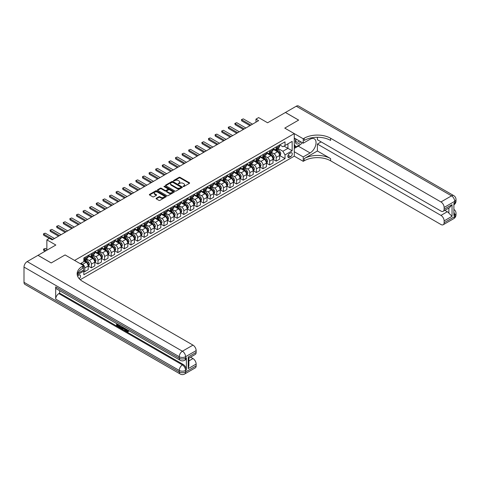 <?xml version="1.0" encoding="UTF-8"?>
<svg xmlns="http://www.w3.org/2000/svg" width="480" height="480" viewBox="0 0 480 480"><rect width="100%" height="100%" fill="white"/><g stroke="black" fill="none" stroke-linecap="round" stroke-linejoin="round"><path stroke-width="0.72" d="M183.174 186.534L183.9 186.534L189.408 183.354A0.732 0.426 0 0 0 189.618 183.054A0.732 0.426 0 0 0 189.408 182.754L180.078 177.372A0.732 0.426 0 0 0 179.04 177.372L173.532 180.546L173.532 180.966L174.972 180.558A2.346 1.356 0 0 1 178.29 180.558L179.064 181.008A2.346 1.356 0 0 1 179.754 181.962A2.346 1.356 0 0 1 179.064 182.922L178.35 183.75L179.79 183.342A2.346 1.356 0 0 1 183.108 183.342L183.888 183.786A2.346 1.356 0 0 1 184.572 184.746A2.346 1.356 0 0 1 183.888 185.706L183.174 186.534L183.174 186.114M79.23 278.724A2.388 1.38 120 0 0 80.442 276.648A2.388 1.38 120 0 0 80.01 275.004A2.388 1.38 120 0 0 78.81 275.124A2.388 1.38 120 0 0 77.664 276.3M156.282 198.258A0.732 0.426 0 0 0 156.072 198.558A0.732 0.426 0 0 0 156.282 198.858L158.904 200.364A0.732 0.426 0 0 0 159.936 200.364L166.056 196.836A0.732 0.426 0 0 0 166.272 196.536A0.732 0.426 0 0 0 166.056 196.236L156.726 190.848A0.732 0.426 0 0 0 155.688 190.848L149.574 194.382A0.732 0.426 0 0 0 149.358 194.682A0.732 0.426 0 0 0 149.574 194.982L152.736 196.806A0.732 0.426 0 0 0 153.768 196.806L156.39 195.294A0.732 0.426 0 0 0 156.6 194.994A0.732 0.426 0 0 0 156.39 194.694L154.818 193.788A1.962 1.134 0 0 1 154.248 192.99A1.962 1.134 0 0 1 155.454 191.946A1.962 1.134 0 0 1 157.596 192.192L163.734 195.738A1.962 1.134 0 0 1 164.31 196.536A1.962 1.134 0 0 1 163.098 197.58A1.962 1.134 0 0 1 160.962 197.334L159.936 196.746A0.732 0.426 0 0 0 158.904 196.746L156.282 198.258L156.282 198.858M317.394 137.268L317.394 139.728L440.958 211.068A4.482 2.586 -120 0 0 443.196 211.29L449.676 207.546L452.046 204.666L452.046 216.312L444.126 220.884L444.126 222.684L454.686 216.588L454.686 215.064L453.894 215.52L453.894 203.322L454.686 202.866L454.686 201.342L444.126 207.438A4.482 2.586 -120 0 0 440.958 201.954L451.518 195.852L296.268 106.224L285.444 112.47L298.644 120.09L284.76 128.112L298.62 120.108L285.42 112.488L267.594 122.778L258.618 117.594L255.978 119.118L258.618 120.642L52.146 239.85L49.506 238.326L46.866 239.85L46.866 250.212M24 282.318L179.25 371.952A4.482 2.586 120 0 0 180.18 373.998L24.93 284.37A4.482 2.586 -60 0 1 24 282.318L24 267.072A4.482 2.586 -60 0 1 27.168 261.582L37.992 255.336L51.198 262.956L65.082 254.94L51.222 262.944L38.022 255.318L55.842 245.028L46.866 239.85M77.676 273.432L83.568 270.03L83.568 265.608L65.082 254.94L74.586 260.424L294.264 133.596L294.264 156.162L303.24 161.34L304.188 160.794A18.672 10.776 180 0 1 330.594 160.794L440.958 224.514A4.482 2.586 -120 0 0 443.196 224.736A4.482 2.586 -120 0 0 444.126 222.684M304.188 138.234A18.672 10.776 180 0 1 330.594 138.234L330.594 140.43A18.672 10.776 180 0 0 304.188 140.43L304.188 138.234L303.24 138.78L284.76 128.112L294.264 133.596M175.02 191.058A0.732 0.426 0 0 0 176.058 191.058L182.178 187.53A0.732 0.426 0 0 0 182.388 187.23A0.732 0.426 0 0 0 182.178 186.93L172.848 181.542A0.732 0.426 0 0 0 171.81 181.542L165.69 185.076A0.732 0.426 0 0 0 165.48 185.376A0.732 0.426 0 0 0 165.69 185.676L175.02 191.058M164.112 186.642L174.108 192.186L168 195.714A0.732 0.426 0 0 1 166.962 195.714L157.632 190.326L157.632 189.726A0.732 0.426 0 0 0 157.416 190.026A0.732 0.426 0 0 0 157.632 190.326M157.632 189.726L160.248 188.22A0.732 0.426 0 0 1 161.286 188.22L165.072 190.404A0.732 0.426 0 0 0 166.104 190.404L167.844 189.402A0.732 0.426 0 0 0 168.06 189.102A0.732 0.426 0 0 0 167.844 188.802L163.902 186.528L164.628 186.108L174.114 191.586A0.732 0.426 0 0 1 174.33 191.88A0.732 0.426 0 0 1 174.114 192.18L174.114 191.586M290.616 152.898L289.458 153.57A2.316 1.338 120 0 0 287.946 155.61A2.316 1.338 120 0 0 288.3 157.464A2.316 1.338 120 0 0 289.458 157.35L290.616 156.678A2.316 1.338 120 0 0 292.134 154.638A2.316 1.338 120 0 0 291.774 152.784A2.316 1.338 120 0 0 290.616 152.898M80.244 279.726L294.264 156.162M279.714 144.894L282.906 146.742L285.024 145.518L285.024 141.828L83.832 257.988L83.832 261.678L80.292 263.718M285.024 145.518L292.152 141.402L292.152 150.792L285.024 154.908L282.906 151.254L277.656 148.218M279.714 155.532L285.024 158.598L285.024 154.908M285.024 158.598L83.832 274.758L83.832 271.068L77.244 274.866M255.978 119.118L255.978 122.166M284.016 146.1L287.928 148.356L287.928 143.844L292.152 141.402M282.906 151.254L287.928 148.356L292.152 150.792M83.832 271.098L84.78 271.644L84.78 267.96A2.988 1.722 -120 0 0 82.668 264.3L80.976 263.322M84.78 271.644L88.212 269.664L88.212 265.974A2.988 1.722 -120 0 0 86.1 262.314L83.832 261.006M88.29 266.052L91.38 267.834L91.38 264.144A2.988 1.722 -120 0 0 89.268 260.49L86.238 258.738M91.38 267.834L94.812 265.854L94.812 262.164A2.988 1.722 -120 0 0 92.7 258.504L88.212 255.912M94.89 262.242L97.98 264.024L97.98 260.334A2.988 1.722 -120 0 0 95.868 256.674L92.838 254.928M97.98 264.024L101.412 262.044L101.412 258.354A2.988 1.722 -120 0 0 99.3 254.694L94.812 252.102M101.496 258.432L104.58 260.214L104.58 256.524A2.988 1.722 -120 0 0 102.468 252.864L99.438 251.112M104.58 260.214L108.012 258.234L108.012 254.544A2.988 1.722 -120 0 0 105.9 250.884L101.412 248.292M108.096 254.616L111.186 256.404L111.186 252.714A2.988 1.722 -120 0 0 109.068 249.054L106.038 247.302M111.186 256.404L114.618 254.418L114.618 250.734A2.988 1.722 -120 0 0 112.506 247.074L108.012 244.482M114.696 250.806L117.786 252.594L117.786 248.904A2.988 1.722 -120 0 0 115.674 245.244L112.638 243.492M117.786 252.594L121.218 250.608L121.218 246.918A2.988 1.722 -120 0 0 119.106 243.264L114.618 240.672M121.296 246.996L124.386 248.778L124.386 245.094A2.988 1.722 -120 0 0 122.274 241.434L119.238 239.682M124.386 248.778L127.818 246.798L127.818 243.108A2.988 1.722 -120 0 0 125.706 239.454L121.218 236.862M127.896 243.186L130.986 244.968L130.986 241.278A2.988 1.722 -120 0 0 128.874 237.624L125.838 235.872M130.986 244.968L134.418 242.988L134.418 239.298A2.988 1.722 -120 0 0 132.306 235.638L127.818 233.046M134.496 239.376L137.586 241.158L137.586 237.468A2.988 1.722 -120 0 0 135.474 233.814L132.444 232.062M137.586 241.158L141.018 239.178L141.018 235.488A2.988 1.722 -120 0 0 138.906 231.828L134.418 229.236M141.096 235.566L144.186 237.348L144.186 233.658A2.988 1.722 -120 0 0 142.074 229.998L139.044 228.252M144.186 237.348L147.618 235.368L147.618 231.678A2.988 1.722 -120 0 0 145.506 228.018L141.018 225.426M147.696 231.756L150.786 233.538L150.786 229.848A2.988 1.722 -120 0 0 148.674 226.188L145.644 224.436M150.786 233.538L154.218 231.558L154.218 227.868A2.988 1.722 -120 0 0 152.106 224.208L147.618 221.616M154.302 227.94L157.386 229.728L157.386 226.038A2.988 1.722 -120 0 0 155.274 222.378L152.244 220.626M157.386 229.728L160.818 227.742L160.818 224.058A2.988 1.722 -120 0 0 158.706 220.398L154.218 217.806M160.902 224.13L163.992 225.912L163.992 222.228A2.988 1.722 -120 0 0 161.88 218.568L158.844 216.816M163.992 225.912L167.424 223.932L167.424 220.242A2.988 1.722 -120 0 0 165.312 216.588L160.818 213.996M167.502 220.32L170.592 222.102L170.592 218.412A2.988 1.722 -120 0 0 168.48 214.758L165.444 213.006M170.592 222.102L174.024 220.122L174.024 216.432A2.988 1.722 -120 0 0 171.912 212.772L167.424 210.186M174.102 216.51L177.192 218.292L177.192 214.602A2.988 1.722 -120 0 0 175.08 210.948L172.044 209.196M177.192 218.292L180.624 216.312L180.624 212.622A2.988 1.722 -120 0 0 178.512 208.962L174.024 206.37M180.702 212.7L183.792 214.482L183.792 210.792A2.988 1.722 -120 0 0 181.68 207.132L178.644 205.386M183.792 214.482L187.224 212.502L187.224 208.812A2.988 1.722 -120 0 0 185.112 205.152L180.624 202.56M187.302 208.89L190.392 210.672L190.392 206.982A2.988 1.722 -120 0 0 188.28 203.322L185.25 201.57M190.392 210.672L193.824 208.692L193.824 205.002A2.988 1.722 -120 0 0 191.712 201.342L187.224 198.75M193.902 205.074L196.992 206.862L196.992 203.172A2.988 1.722 -120 0 0 194.88 199.512L191.85 197.76M196.992 206.862L200.424 204.876L200.424 201.192A2.988 1.722 -120 0 0 198.312 197.532L193.824 194.94M200.502 201.264L203.592 203.052L203.592 199.362A2.988 1.722 -120 0 0 201.48 195.702L198.45 193.95M203.592 203.052L207.024 201.066L207.024 197.376A2.988 1.722 -120 0 0 204.912 193.722L200.424 191.13M207.108 197.454L210.192 199.236L210.192 195.552A2.988 1.722 -120 0 0 208.08 191.892L205.05 190.14M210.192 199.236L213.63 197.256L213.63 193.566A2.988 1.722 -120 0 0 211.512 189.912L207.024 187.32M213.708 193.644L216.798 195.426L216.798 191.736A2.988 1.722 -120 0 0 214.686 188.082L211.65 186.33M216.798 195.426L220.23 193.446L220.23 189.756A2.988 1.722 -120 0 0 218.118 186.096L213.63 183.504M220.308 189.834L223.398 191.616L223.398 187.926A2.988 1.722 -120 0 0 221.286 184.272L218.25 182.52M223.398 191.616L226.83 189.636L226.83 185.946A2.988 1.722 -120 0 0 224.718 182.286L220.23 179.694M226.908 186.024L229.998 187.806L229.998 184.116A2.988 1.722 -120 0 0 227.886 180.456L224.85 178.71M229.998 187.806L233.43 185.826L233.43 182.136A2.988 1.722 -120 0 0 231.318 178.476L226.83 175.884M233.508 182.214L236.598 183.996L236.598 180.306A2.988 1.722 -120 0 0 234.486 176.646L231.45 174.894M236.598 183.996L240.03 182.016L240.03 178.326A2.988 1.722 -120 0 0 237.918 174.666L233.43 172.074M240.108 178.398L243.198 180.186L243.198 176.496A2.988 1.722 -120 0 0 241.086 172.836L238.056 171.084M243.198 180.186L246.63 178.2L246.63 174.516A2.988 1.722 -120 0 0 244.518 170.856L240.03 168.264M246.708 174.588L249.798 176.37L249.798 172.686A2.988 1.722 -120 0 0 247.686 169.026L244.656 167.274M249.798 176.37L253.23 174.39L253.23 170.7A2.988 1.722 -120 0 0 251.118 167.046L246.63 164.454M253.314 170.778L256.398 172.56L256.398 168.87A2.988 1.722 -120 0 0 254.286 165.216L251.256 163.464M256.398 172.56L259.83 170.58L259.83 166.89A2.988 1.722 -120 0 0 257.718 163.23L253.23 160.644M259.914 166.968L262.998 168.75L262.998 165.06A2.988 1.722 -120 0 0 260.886 161.406L257.856 159.654M262.998 168.75L266.436 166.77L266.436 163.08A2.988 1.722 -120 0 0 264.324 159.42L259.83 156.828M266.514 163.158L269.604 164.94L269.604 161.25A2.988 1.722 -120 0 0 267.492 157.59L264.456 155.844M269.604 164.94L273.036 162.96L273.036 159.27A2.988 1.722 -120 0 0 270.924 155.61L266.436 153.018M273.114 159.348L276.204 161.13L276.204 157.44A2.988 1.722 -120 0 0 274.092 153.78L271.056 152.028M276.204 161.13L279.636 159.15L279.636 155.46A2.988 1.722 -120 0 0 277.524 151.8L273.036 149.208M273.114 148.704L274.092 149.268A2.988 1.722 -120 0 0 275.586 149.418A2.988 1.722 -120 0 0 276.204 148.05L276.204 146.922M266.514 152.514L267.492 153.078A2.988 1.722 -120 0 0 268.986 153.228A2.988 1.722 -120 0 0 269.604 151.86L269.604 150.732M259.914 156.33L260.886 156.894A2.988 1.722 -120 0 0 262.38 157.038A2.988 1.722 -120 0 0 262.998 155.67L262.998 154.542M253.308 160.14L254.286 160.704A2.988 1.722 -120 0 0 255.78 160.848A2.988 1.722 -120 0 0 256.398 159.48L256.398 158.352M246.708 163.95L247.686 164.514A2.988 1.722 -120 0 0 249.18 164.664A2.988 1.722 -120 0 0 249.798 163.296L249.798 162.168M240.108 167.76L241.086 168.324A2.988 1.722 -120 0 0 242.58 168.474A2.988 1.722 -120 0 0 243.198 167.106L243.198 165.978M233.508 171.57L234.486 172.134A2.988 1.722 -120 0 0 235.98 172.284A2.988 1.722 -120 0 0 236.598 170.916L236.598 169.788M226.908 175.38L227.886 175.944A2.988 1.722 -120 0 0 229.38 176.094A2.988 1.722 -120 0 0 229.998 174.726L229.998 173.598M220.308 179.19L221.286 179.754A2.988 1.722 -120 0 0 222.78 179.904A2.988 1.722 -120 0 0 223.398 178.536L223.398 177.408M213.708 183.006L214.686 183.57A2.988 1.722 -120 0 0 216.174 183.714A2.988 1.722 -120 0 0 216.798 182.346L216.798 181.218M207.108 186.816L208.08 187.38A2.988 1.722 -120 0 0 209.574 187.524A2.988 1.722 -120 0 0 210.192 186.162L210.192 185.034M200.502 190.626L201.48 191.19A2.988 1.722 -120 0 0 202.974 191.34A2.988 1.722 -120 0 0 203.592 189.972L203.592 188.844M193.902 194.436L194.88 195A2.988 1.722 -120 0 0 196.374 195.15A2.988 1.722 -120 0 0 196.992 193.782L196.992 192.654M187.302 198.246L188.28 198.81A2.988 1.722 -120 0 0 189.774 198.96A2.988 1.722 -120 0 0 190.392 197.592L190.392 196.464M180.702 202.056L181.68 202.62A2.988 1.722 -120 0 0 183.174 202.77A2.988 1.722 -120 0 0 183.792 201.402L183.792 200.274M174.102 205.872L175.08 206.436A2.988 1.722 -120 0 0 176.574 206.58A2.988 1.722 -120 0 0 177.192 205.212L177.192 204.084M167.502 209.682L168.48 210.246A2.988 1.722 -120 0 0 169.974 210.39A2.988 1.722 -120 0 0 170.592 209.022L170.592 207.894M160.902 213.492L161.88 214.056A2.988 1.722 -120 0 0 163.368 214.206A2.988 1.722 -120 0 0 163.992 212.838L163.992 211.71M154.302 217.302L155.274 217.866A2.988 1.722 -120 0 0 156.768 218.016A2.988 1.722 -120 0 0 157.386 216.648L157.386 215.52M147.696 221.112L148.674 221.676A2.988 1.722 -120 0 0 150.168 221.826A2.988 1.722 -120 0 0 150.786 220.458L150.786 219.33M141.096 224.922L142.074 225.486A2.988 1.722 -120 0 0 143.568 225.636A2.988 1.722 -120 0 0 144.186 224.268L144.186 223.14M134.496 228.732L135.474 229.296A2.988 1.722 -120 0 0 136.968 229.446A2.988 1.722 -120 0 0 137.586 228.078L137.586 226.95M127.896 232.548L128.874 233.112A2.988 1.722 -120 0 0 130.368 233.256A2.988 1.722 -120 0 0 130.986 231.888L130.986 230.76M121.296 236.358L122.274 236.922A2.988 1.722 -120 0 0 123.768 237.066A2.988 1.722 -120 0 0 124.386 235.704L124.386 234.576M114.696 240.168L115.674 240.732A2.988 1.722 -120 0 0 117.168 240.882A2.988 1.722 -120 0 0 117.786 239.514L117.786 238.386M108.096 243.978L109.068 244.542A2.988 1.722 -120 0 0 110.562 244.692A2.988 1.722 -120 0 0 111.186 243.324L111.186 242.196M101.496 247.788L102.468 248.352A2.988 1.722 -120 0 0 103.962 248.502A2.988 1.722 -120 0 0 104.58 247.134L104.58 246.006M94.89 251.598L95.868 252.162A2.988 1.722 -120 0 0 97.362 252.312A2.988 1.722 -120 0 0 97.98 250.944L97.98 249.816M88.29 255.414L89.268 255.978A2.988 1.722 -120 0 0 90.762 256.122A2.988 1.722 -120 0 0 91.38 254.754L91.38 253.626M275.586 149.418L279.018 147.438A2.988 1.722 -120 0 0 279.636 146.07L279.636 144.942M268.986 153.228L272.418 151.248A2.988 1.722 -120 0 0 273.036 149.88L273.036 148.752M262.38 157.038L265.812 155.058A2.988 1.722 -120 0 0 266.436 153.69L266.436 152.562M255.78 160.848L259.212 158.868A2.988 1.722 -120 0 0 259.83 157.5L259.83 156.372M249.18 164.664L252.612 162.678A2.988 1.722 -120 0 0 253.23 161.31L253.23 160.182M242.58 168.474L246.012 166.488A2.988 1.722 -120 0 0 246.63 165.12L246.63 163.992M235.98 172.284L239.412 170.304A2.988 1.722 -120 0 0 240.03 168.936L240.03 167.808M229.38 176.094L232.812 174.114A2.988 1.722 -120 0 0 233.43 172.746L233.43 171.618M222.78 179.904L226.212 177.924A2.988 1.722 -120 0 0 226.83 176.556L226.83 175.428M216.174 183.714L219.612 181.734A2.988 1.722 -120 0 0 220.23 180.366L220.23 179.238M209.574 187.524L213.006 185.544A2.988 1.722 -120 0 0 213.63 184.176L213.63 183.048M202.974 191.34L206.406 189.354A2.988 1.722 -120 0 0 207.024 187.986L207.024 186.858M196.374 195.15L199.806 193.164A2.988 1.722 -120 0 0 200.424 191.802L200.424 190.674M189.774 198.96L193.206 196.98A2.988 1.722 -120 0 0 193.824 195.612L193.824 194.484M183.174 202.77L186.606 200.79A2.988 1.722 -120 0 0 187.224 199.422L187.224 198.294M176.574 206.58L180.006 204.6A2.988 1.722 -120 0 0 180.624 203.232L180.624 202.104M169.974 210.39L173.406 208.41A2.988 1.722 -120 0 0 174.024 207.042L174.024 205.914M163.368 214.206L166.806 212.22A2.988 1.722 -120 0 0 167.424 210.852L167.424 209.724M156.768 218.016L160.2 216.03A2.988 1.722 -120 0 0 160.818 214.662L160.818 213.534M150.168 221.826L153.6 219.846A2.988 1.722 -120 0 0 154.218 218.478L154.218 217.35M143.568 225.636L147 223.656A2.988 1.722 -120 0 0 147.618 222.288L147.618 221.16M136.968 229.446L140.4 227.466A2.988 1.722 -120 0 0 141.018 226.098L141.018 224.97M130.368 233.256L133.8 231.276A2.988 1.722 -120 0 0 134.418 229.908L134.418 228.78M123.768 237.066L127.2 235.086A2.988 1.722 -120 0 0 127.818 233.718L127.818 232.59M117.168 240.882L120.6 238.896A2.988 1.722 -120 0 0 121.218 237.528L121.218 236.4M110.562 244.692L113.994 242.706A2.988 1.722 -120 0 0 114.618 241.344L114.618 240.216M103.962 248.502L107.394 246.522A2.988 1.722 -120 0 0 108.012 245.154L108.012 244.026M97.362 252.312L100.794 250.332A2.988 1.722 -120 0 0 101.412 248.964L101.412 247.836M90.762 256.122L94.194 254.142A2.988 1.722 -120 0 0 94.812 252.774L94.812 251.646M83.832 260.052A2.988 1.722 -120 0 0 84.162 259.932L87.594 257.952A2.988 1.722 -120 0 0 88.212 256.584L88.212 255.456M84.162 259.932A2.988 1.722 -120 0 0 84.78 258.564L84.78 257.436M83.316 270.174L83.832 271.068M183.378 186.606L183.888 186.312A2.346 1.356 0 0 0 184.572 185.358L184.572 184.746M179.754 181.962L179.754 182.574A2.346 1.356 0 0 1 179.064 183.528L178.56 183.822M189.396 183.36L180.078 177.978A0.732 0.426 0 0 0 179.04 177.978L173.736 181.038M182.166 187.536L172.848 182.154A0.732 0.426 0 0 0 171.81 182.154L165.702 185.682L165.69 185.076M180.882 187.44L180.882 187.02L172.692 182.292L171.21 182.724A2.346 1.356 0 0 0 170.526 183.684A2.346 1.356 0 0 0 171.21 184.644L176.808 187.872A2.346 1.356 0 0 0 180.126 187.872L180.882 187.44L180.882 188.046L181.032 187.23M170.526 183.684L170.526 184.296A2.346 1.356 0 0 0 171.21 185.25L171.21 184.644M180.882 188.046L180.126 188.484A2.346 1.356 0 0 1 176.808 188.484L171.21 185.25M157.644 190.332L160.248 188.826L160.248 188.22M168.06 189.102L168.06 189.708A0.732 0.426 0 0 1 167.844 190.008L166.104 191.01A0.732 0.426 0 0 1 165.072 191.01L161.286 188.826A0.732 0.426 0 0 0 160.248 188.826M168.996 192.666A1.962 1.134 0 0 0 171.132 192.912A1.962 1.134 0 0 0 172.344 191.868A1.962 1.134 0 0 0 171.768 191.07L169.608 189.816A0.732 0.426 0 0 0 168.57 189.816L166.83 190.818A0.732 0.426 0 0 0 166.62 191.118A0.732 0.426 0 0 0 166.83 191.418L168.996 192.666L168.996 193.278A1.962 1.134 0 0 0 171.132 193.524A1.962 1.134 0 0 0 172.344 192.48L172.344 191.868M166.62 191.118L166.62 191.73A0.732 0.426 0 0 0 166.83 192.03L166.83 191.418M168.996 193.278L166.83 192.03M164.31 196.536L164.31 197.148A1.962 1.134 0 0 1 163.098 198.192A1.962 1.134 0 0 1 160.962 197.946L159.936 197.358A0.732 0.426 0 0 0 158.904 197.358L156.294 198.864M154.248 192.99L154.248 193.602A1.962 1.134 0 0 0 154.818 194.4L154.818 193.788M156.39 194.694L156.39 195.294L154.818 194.4M166.056 196.236L166.056 196.836L156.726 191.46A0.732 0.426 0 0 0 155.688 191.46L149.58 194.988M279.636 155.58L280.266 155.214L280.794 153.69A1.98 1.14 -120 0 0 280.164 152.004L278.01 149.124A5.712 3.3 -120 0 0 277.386 148.38M275.238 150.48A5.712 3.3 -120 0 0 274.068 149.256M279.096 154.14L279.726 153.774A1.98 1.14 -120 0 0 279.162 152.586L277.002 149.706A5.712 3.3 -120 0 0 276.378 148.956M275.85 149.262A4.74 2.736 60 0 1 276.63 150.15L278.454 152.586M275.748 149.322A5.712 3.3 60 0 1 276.372 150.072L277.806 151.986M250.908 125.094L241.722 119.79L241.722 120.888L241.428 119.622L243.306 118.872L252.492 124.176M249.96 125.64L241.722 120.888M243.306 118.872L241.428 119.622M273.036 159.39L273.666 159.024L274.194 157.5A1.98 1.14 -120 0 0 273.564 155.814L271.404 152.934A5.712 3.3 -120 0 0 270.786 152.19M268.638 154.29A5.712 3.3 -120 0 0 267.468 153.066M272.496 157.95L273.126 157.584A1.98 1.14 -120 0 0 272.562 156.396L270.402 153.516A5.712 3.3 -120 0 0 269.778 152.766M269.25 153.078A4.74 2.736 60 0 1 270.024 153.96L271.854 156.396M269.148 153.132A5.712 3.3 60 0 1 269.772 153.882L271.206 155.796M266.436 163.2L267.066 162.834L267.594 161.31A1.98 1.14 -120 0 0 266.964 159.624L264.804 156.744A5.712 3.3 -120 0 0 264.18 156M262.038 158.1A5.712 3.3 -120 0 0 260.868 156.876M265.89 161.76L266.526 161.394A1.98 1.14 -120 0 0 265.962 160.206L263.802 157.326A5.712 3.3 -120 0 0 263.178 156.582M262.65 156.888A4.74 2.736 60 0 1 263.424 157.77L265.254 160.206M262.548 156.948A5.712 3.3 60 0 1 263.166 157.692L264.606 159.606M259.83 167.016L260.466 166.65L260.994 165.12A1.98 1.14 -120 0 0 260.364 163.44L258.204 160.56A5.712 3.3 -120 0 0 257.58 159.81M255.438 161.916A5.712 3.3 -120 0 0 254.268 160.692M259.29 165.576L259.926 165.21A1.98 1.14 -120 0 0 259.362 164.016L257.202 161.136A5.712 3.3 -120 0 0 256.578 160.392M256.044 160.698A4.74 2.736 60 0 1 256.824 161.58L258.648 164.022M255.942 160.758A5.712 3.3 60 0 1 256.566 161.502L258 163.416M244.308 128.904L235.122 123.6L235.122 124.698L234.828 123.432L236.706 122.682L245.892 127.992M243.36 129.45L235.122 124.698M236.706 122.682L234.828 123.432M237.708 132.714L228.516 127.41L228.516 128.508L228.228 127.242L230.1 126.498L239.292 131.802M236.754 133.266L228.516 128.508M230.1 126.498L228.228 127.242M231.108 136.524L221.916 131.22L221.916 132.318L221.628 131.052L223.5 130.308L232.692 135.612M230.154 137.076L221.916 132.318M223.5 130.308L221.628 131.052M253.23 170.826L253.866 170.46L254.394 168.936A1.98 1.14 -120 0 0 253.764 167.25L251.604 164.37A5.712 3.3 -120 0 0 250.98 163.62M248.832 165.726A5.712 3.3 -120 0 0 247.668 164.502M252.69 169.386L253.326 169.02A1.98 1.14 -120 0 0 252.756 167.826L250.602 164.946A5.712 3.3 -120 0 0 249.978 164.202M249.444 164.508A4.74 2.736 60 0 1 250.224 165.396L252.048 167.832M249.342 164.568A5.712 3.3 60 0 1 249.966 165.312L251.4 167.226M224.508 140.334L215.316 135.03L215.316 136.128L215.028 134.862L215.82 134.406L216.9 134.118L226.092 139.422M223.554 140.886L215.316 136.128M216.9 134.118L215.028 134.862M295.956 139.002A4.854 2.802 120 0 0 296.292 143.724A4.854 2.802 120 0 0 300.522 142.014A4.854 2.802 120 0 0 300.726 141.75M294.264 139.878L294.852 138.36M302.082 142.53L301.656 143.628L295.956 146.922L294.264 144.516M294.264 145.944L295.956 146.922M296.118 139.092A3.324 1.92 120 0 0 296.52 142.092A3.324 1.92 120 0 0 299.31 140.934M294.264 151.74L303.24 156.924L310.104 152.958A8.4 4.848 120 0 0 315.594 145.554A8.4 4.848 120 0 0 314.304 138.822A8.4 4.848 120 0 0 310.104 139.242L303.24 143.202L303.24 138.78M303.24 156.924L303.24 161.34M317.394 150.978L304.188 158.598A18.672 10.776 180 0 1 330.594 158.598L317.394 150.978L317.394 144.054L321.138 141.894M444.126 220.884A4.482 2.586 -120 0 0 440.958 215.394L447.294 211.74A4.482 2.586 60 0 1 448.878 213.144L448.878 208.008M317.394 144.054L440.958 215.394M296.268 106.224A4.482 2.586 -60 0 1 298.512 106.002L453.762 195.63A4.482 2.586 120 0 0 451.518 195.852A4.482 2.586 60 0 1 454.686 201.342A4.482 2.586 180 0 0 456 199.512A4.482 4.482 0 0 0 453.762 195.63M294.264 138.018L303.24 143.202M443.196 211.29A4.482 2.586 -120 0 0 444.126 209.238L452.046 204.666M444.126 207.438L444.126 209.238M330.594 138.234L440.958 201.954M444.858 210.33L447.294 211.74M452.046 216.312L448.878 213.144M300.606 144.234A8.4 4.848 -60 0 1 298.278 146.13L294.264 148.446M294.264 147.468L295.584 146.706M126.324 329.166L127.668 331.344M125.94 328.968L126.882 331.458L128.19 330.816L128.64 331.194L127.842 332.028L126.924 331.908L125.49 328.704M123.36 328.674L122.73 329.442L122.256 329.166L123.06 327.3M125.07 328.464L125.7 330.666L125.28 330.912L124.44 329.304L123.09 328.524L122.73 329.442M117.468 324.714L117.468 325.494L119.334 326.568L119.334 326.994L118.914 327.234L116.598 325.902L116.598 323.574M119.13 325.038L118.71 325.428L117.042 324.468L117.042 325.734L117.468 325.494M55.686 286.89L179.25 358.23A4.482 2.586 120 0 0 180.18 360.282L56.61 288.942A4.482 2.586 -60 0 1 55.686 286.89L55.686 299.082A4.482 2.586 -60 0 1 58.854 293.598L59.646 293.142L183.21 364.482A4.482 2.586 60 0 1 186.378 369.966L186.378 357.774A4.482 2.586 60 0 1 185.454 359.826L184.662 360.282A4.482 2.586 -120 0 0 185.586 358.23L186.378 357.774M59.646 293.142L59.646 290.694M122.088 326.742L122.124 327.24L122.538 327L121.686 328.452L119.52 327.588L119.52 325.26M83.568 265.608L82.614 266.16A18.672 10.776 0 0 0 77.148 273.78A18.672 10.776 0 0 0 82.614 281.4L192.978 345.12A4.482 2.586 60 0 1 196.146 350.61L185.586 356.706L185.586 358.23A4.482 2.586 0 0 1 179.25 358.23L179.25 356.706L24 267.072M188.226 356.982L188.886 357.972L188.886 365.808L188.226 368.628L188.226 356.982L196.146 352.404L196.146 350.61M196.146 352.404A4.482 2.586 60 0 1 195.222 354.456L188.886 358.116M190.542 357.156L192.978 358.566A4.482 2.586 60 0 1 196.146 364.056L188.226 368.628M186.378 369.966L185.586 370.428L185.586 371.952L196.146 365.85L196.146 364.056M196.146 365.85A4.482 2.586 60 0 1 195.222 367.902L184.662 373.998A4.482 2.586 -120 0 0 185.586 371.952A4.482 2.586 0 0 1 179.25 371.952L179.25 370.428L55.686 299.082M82.614 266.16L82.614 268.356A18.672 10.776 0 0 0 77.244 274.878M117.042 325.734L118.914 326.814L119.334 326.568M118.914 326.814L118.914 327.234M117.042 323.832L118.896 324.9M118.71 325.008L118.71 325.428M122.124 327.24L121.686 328.452M119.97 325.518L119.97 327.426L121.368 327.972L121.644 326.484M120.39 325.764L120.39 327.18L121.794 327.732M119.97 327.426L120.39 327.18M120.624 327.798L121.044 327.558M124.476 328.122L125.28 330.912M123.474 327.546L123.228 328.176L124.308 328.806L124.056 327.882M123.744 327.696L124.152 328.224M123.228 328.176L123.648 327.936M126.882 331.458L127.302 331.218M127.494 331.536L127.77 331.056L128.214 331.434L128.64 331.194M125.898 329.412L126.306 329.178M128.214 331.434L127.842 332.028M246.63 174.636L247.266 174.27L247.794 172.746A1.98 1.14 -120 0 0 247.164 171.06L245.004 168.18A5.712 3.3 -120 0 0 244.38 167.43M242.232 169.536A5.712 3.3 -120 0 0 241.062 168.312M246.09 173.196L246.726 172.83A1.98 1.14 -120 0 0 246.156 171.636L244.002 168.756A5.712 3.3 -120 0 0 243.378 168.012M242.844 168.318A4.74 2.736 60 0 1 243.624 169.206L245.448 171.642M242.742 168.378A5.712 3.3 60 0 1 243.366 169.122L244.8 171.042M217.902 144.15L208.716 138.84L208.716 139.938L208.428 138.678L209.22 138.216L210.3 137.928L219.486 143.232M216.954 144.696L208.716 139.938M210.3 137.928L208.428 138.678M240.03 178.446L240.666 178.08L241.194 176.556A1.98 1.14 -120 0 0 240.558 174.87L238.404 171.99A5.712 3.3 -120 0 0 237.78 171.246M235.632 173.346A5.712 3.3 -120 0 0 234.462 172.122M239.49 177.006L240.126 176.64A1.98 1.14 -120 0 0 239.556 175.452L237.402 172.572A5.712 3.3 -120 0 0 236.778 171.822M236.244 172.128A4.74 2.736 60 0 1 237.024 173.016L238.848 175.452M236.142 172.188A5.712 3.3 60 0 1 236.766 172.938L238.2 174.852M211.302 147.96L202.116 142.656L202.116 143.754L201.822 142.488L203.7 141.738L212.886 147.042M210.354 148.506L202.116 143.754M203.7 141.738L201.822 142.488M233.43 182.256L234.066 181.89L234.588 180.366A1.98 1.14 -120 0 0 233.958 178.68L231.804 175.8A5.712 3.3 -120 0 0 231.18 175.056M229.032 177.156A5.712 3.3 -120 0 0 227.862 175.932M232.89 180.816L233.52 180.45A1.98 1.14 -120 0 0 232.956 179.262L230.796 176.382A5.712 3.3 -120 0 0 230.178 175.632M229.644 175.938A4.74 2.736 60 0 1 230.424 176.826L232.248 179.262M229.542 175.998A5.712 3.3 60 0 1 230.166 176.748L231.6 178.662M204.702 151.77L195.516 146.466L195.516 147.564L195.222 146.298L197.1 145.548L206.286 150.852M203.754 152.316L195.516 147.564M197.1 145.548L195.222 146.298M226.83 186.066L227.46 185.7L227.988 184.176A1.98 1.14 -120 0 0 227.358 182.49L225.204 179.61A5.712 3.3 -120 0 0 224.58 178.866M222.432 180.966A5.712 3.3 -120 0 0 221.262 179.742M226.29 184.626L226.92 184.26A1.98 1.14 -120 0 0 226.356 183.072L224.196 180.192A5.712 3.3 -120 0 0 223.572 179.442M223.044 179.754A4.74 2.736 60 0 1 223.824 180.636L225.648 183.072M222.942 179.808A5.712 3.3 60 0 1 223.566 180.558L225 182.472M198.102 155.58L188.916 150.276L188.916 151.374L188.622 150.108L190.5 149.358L199.686 154.668M197.154 156.132L188.916 151.374M190.5 149.358L188.622 150.108M220.23 189.876L220.86 189.51L221.388 187.986A1.98 1.14 -120 0 0 220.758 186.306L218.598 183.426A5.712 3.3 -120 0 0 217.974 182.676M215.832 184.782A5.712 3.3 -120 0 0 214.662 183.558M219.69 188.436L220.32 188.07A1.98 1.14 -120 0 0 219.756 186.882L217.596 184.002A5.712 3.3 -120 0 0 216.972 183.258M216.444 183.564A4.74 2.736 60 0 1 217.218 184.446L219.048 186.888M216.342 183.624A5.712 3.3 60 0 1 216.966 184.368L218.4 186.282M191.502 159.39L182.316 154.086L182.316 155.184L182.022 153.918L183.9 153.174L193.086 158.478M190.548 159.942L182.316 155.184M183.9 153.174L182.022 153.918M213.63 193.692L214.26 193.326L214.788 191.802A1.98 1.14 -120 0 0 214.158 190.116L211.998 187.236A5.712 3.3 -120 0 0 211.374 186.486M209.232 188.592A5.712 3.3 -120 0 0 208.062 187.368M213.084 192.252L213.72 191.886A1.98 1.14 -120 0 0 213.156 190.692L210.996 187.812A5.712 3.3 -120 0 0 210.372 187.068M209.844 187.374A4.74 2.736 60 0 1 210.618 188.256L212.448 190.698M209.742 187.434A5.712 3.3 60 0 1 210.36 188.178L211.794 190.092M184.902 163.2L175.71 157.896L175.71 158.994L175.422 157.728L177.294 156.984L186.486 162.288M183.948 163.752L175.71 158.994M177.294 156.984L175.422 157.728M207.024 197.502L207.66 197.136L208.188 195.612A1.98 1.14 -120 0 0 207.558 193.926L205.398 191.046A5.712 3.3 -120 0 0 204.774 190.296M202.632 192.402A5.712 3.3 -120 0 0 201.462 191.178M206.484 196.062L207.12 195.696A1.98 1.14 -120 0 0 206.556 194.502L204.396 191.622A5.712 3.3 -120 0 0 203.772 190.878M203.238 191.184A4.74 2.736 60 0 1 204.018 192.072L205.842 194.508M203.136 191.244A5.712 3.3 60 0 1 203.76 191.988L205.194 193.902M178.302 167.016L169.11 161.706L169.11 162.804L168.822 161.538L170.694 160.794L179.886 166.098M177.348 167.562L169.11 162.804M170.694 160.794L168.822 161.538M200.424 201.312L201.06 200.946L201.588 199.422A1.98 1.14 -120 0 0 200.958 197.736L198.798 194.856A5.712 3.3 -120 0 0 198.174 194.112M196.026 196.212A5.712 3.3 -120 0 0 194.862 194.988M199.884 199.872L200.52 199.506A1.98 1.14 -120 0 0 199.95 198.318L197.796 195.438A5.712 3.3 -120 0 0 197.172 194.688M196.638 194.994A4.74 2.736 60 0 1 197.418 195.882L199.242 198.318M196.536 195.054A5.712 3.3 60 0 1 197.16 195.798L198.594 197.718M171.696 170.826L162.51 165.522L162.51 166.614L162.222 165.354L163.014 164.892L164.094 164.604L173.286 169.908M170.748 171.372L162.51 166.614M164.094 164.604L162.222 165.354M193.824 205.122L194.46 204.756L194.988 203.232A1.98 1.14 -120 0 0 194.352 201.546L192.198 198.666A5.712 3.3 -120 0 0 191.574 197.922M189.426 200.022A5.712 3.3 -120 0 0 188.256 198.798M193.284 203.682L193.92 203.316A1.98 1.14 -120 0 0 193.35 202.128L191.196 199.248A5.712 3.3 -120 0 0 190.572 198.498M190.038 198.804A4.74 2.736 60 0 1 190.818 199.692L192.642 202.128M189.936 198.864A5.712 3.3 60 0 1 190.56 199.614L191.994 201.528M165.096 174.636L155.91 169.332L155.91 170.43L155.622 169.164L157.494 168.414L166.68 173.718M164.148 175.182L155.91 170.43M157.494 168.414L155.622 169.164M187.224 208.932L187.86 208.566L188.388 207.042A1.98 1.14 -120 0 0 187.752 205.356L185.598 202.476A5.712 3.3 -120 0 0 184.974 201.732M182.826 203.832A5.712 3.3 -120 0 0 181.656 202.608M186.684 207.492L187.32 207.126A1.98 1.14 -120 0 0 186.75 205.938L184.596 203.058A5.712 3.3 -120 0 0 183.972 202.308M183.438 202.62A4.74 2.736 60 0 1 184.218 203.502L186.042 205.938M183.336 202.674A5.712 3.3 60 0 1 183.96 203.424L185.394 205.338M158.496 178.446L149.31 173.142L149.31 174.24L149.016 172.974L149.808 172.518L150.894 172.224L160.08 177.534M157.548 178.992L149.31 174.24M150.894 172.224L149.016 172.974M180.624 212.742L181.254 212.376L181.782 210.852A1.98 1.14 -120 0 0 181.152 209.166L178.998 206.286A5.712 3.3 -120 0 0 178.374 205.542M176.226 207.642A5.712 3.3 -120 0 0 175.056 206.418M180.084 211.302L180.714 210.936A1.98 1.14 -120 0 0 180.15 209.748L177.99 206.868A5.712 3.3 -120 0 0 177.366 206.124M176.838 206.43A4.74 2.736 60 0 1 177.618 207.312L179.442 209.748M176.736 206.49A5.712 3.3 60 0 1 177.36 207.234L178.794 209.148M151.896 182.256L142.71 176.952L142.71 178.05L142.416 176.784L143.208 176.328L144.294 176.04L153.48 181.344M150.948 182.808L142.71 178.05M144.294 176.04L142.416 176.784M174.024 216.558L174.654 216.192L175.182 214.662A1.98 1.14 -120 0 0 174.552 212.982L172.392 210.102A5.712 3.3 -120 0 0 171.774 209.352M169.626 211.458A5.712 3.3 -120 0 0 168.456 210.234M173.484 215.118L174.114 214.752A1.98 1.14 -120 0 0 173.55 213.558L171.39 210.678A5.712 3.3 -120 0 0 170.766 209.934M170.238 210.24A4.74 2.736 60 0 1 171.012 211.122L172.842 213.564M170.136 210.3A5.712 3.3 60 0 1 170.76 211.044L172.194 212.958M145.296 186.066L136.11 180.762L136.11 181.86L135.816 180.594L137.694 179.85L146.88 185.154M144.348 186.618L136.11 181.86M137.694 179.85L135.816 180.594M167.424 220.368L168.054 220.002L168.582 218.478A1.98 1.14 -120 0 0 167.952 216.792L165.792 213.912A5.712 3.3 -120 0 0 165.168 213.162M163.026 215.268A5.712 3.3 -120 0 0 161.856 214.044M166.884 218.928L167.514 218.562A1.98 1.14 -120 0 0 166.95 217.368L164.79 214.488A5.712 3.3 -120 0 0 164.166 213.744M163.638 214.05A4.74 2.736 60 0 1 164.412 214.938L166.242 217.374M163.536 214.11A5.712 3.3 60 0 1 164.16 214.854L165.594 216.768M138.696 189.876L129.504 184.572L129.504 185.67L129.216 184.404L130.008 183.948L131.094 183.66L140.28 188.964M137.742 190.428L129.504 185.67M131.094 183.66L129.216 184.404M160.818 224.178L161.454 223.812L161.982 222.288A1.98 1.14 -120 0 0 161.352 220.602L159.192 217.722A5.712 3.3 -120 0 0 158.568 216.972M156.426 219.078A5.712 3.3 -120 0 0 155.256 217.854M160.278 222.738L160.914 222.372A1.98 1.14 -120 0 0 160.35 221.178L158.19 218.298A5.712 3.3 -120 0 0 157.566 217.554M157.032 217.86A4.74 2.736 60 0 1 157.812 218.748L159.642 221.184M156.93 217.92A5.712 3.3 60 0 1 157.554 218.664L158.988 220.584M132.096 193.692L122.904 188.382L122.904 189.48L122.616 188.22L123.408 187.758L124.488 187.47L133.68 192.774M131.142 194.238L122.904 189.48M124.488 187.47L122.616 188.22M154.218 227.988L154.854 227.622L155.382 226.098A1.98 1.14 -120 0 0 154.752 224.412L152.592 221.532A5.712 3.3 -120 0 0 151.968 220.788M149.826 222.888A5.712 3.3 -120 0 0 148.656 221.664M153.678 226.548L154.314 226.182A1.98 1.14 -120 0 0 153.744 224.994L151.59 222.114A5.712 3.3 -120 0 0 150.966 221.364M150.432 221.67A4.74 2.736 60 0 1 151.212 222.558L153.036 224.994M150.33 221.73A5.712 3.3 60 0 1 150.954 222.48L152.388 224.394M125.496 197.502L116.304 192.198L116.304 193.296L116.016 192.03L116.808 191.568L117.888 191.28L127.08 196.584M124.542 198.048L116.304 193.296M117.888 191.28L116.016 192.03M147.618 231.798L148.254 231.432L148.782 229.908A1.98 1.14 -120 0 0 148.152 228.222L145.992 225.342A5.712 3.3 -120 0 0 145.368 224.598M143.22 226.698A5.712 3.3 -120 0 0 142.05 225.474M147.078 230.358L147.714 229.992A1.98 1.14 -120 0 0 147.144 228.804L144.99 225.924A5.712 3.3 -120 0 0 144.366 225.174M143.832 225.48A4.74 2.736 60 0 1 144.612 226.368L146.436 228.804M143.73 225.54A5.712 3.3 60 0 1 144.354 226.29L145.788 228.204M118.89 201.312L109.704 196.008L109.704 197.106L109.416 195.84L111.288 195.09L120.474 200.394M117.942 201.858L109.704 197.106M111.288 195.09L109.416 195.84M141.018 235.608L141.654 235.242L142.182 233.718A1.98 1.14 -120 0 0 141.546 232.032L139.392 229.152A5.712 3.3 -120 0 0 138.768 228.408M136.62 230.508A5.712 3.3 -120 0 0 135.45 229.284M140.478 234.168L141.114 233.802A1.98 1.14 -120 0 0 140.544 232.614L138.39 229.734A5.712 3.3 -120 0 0 137.766 228.984M137.232 229.296A4.74 2.736 60 0 1 138.012 230.178L139.836 232.614M137.13 229.35A5.712 3.3 60 0 1 137.754 230.1L139.188 232.014M112.29 205.122L103.104 199.818L103.104 200.916L102.816 199.65L104.688 198.9L113.874 204.21M111.342 205.674L103.104 200.916M104.688 198.9L102.816 199.65M134.418 239.418L135.054 239.052L135.582 237.528A1.98 1.14 -120 0 0 134.946 235.848L132.792 232.968A5.712 3.3 -120 0 0 132.168 232.218M130.02 234.324A5.712 3.3 -120 0 0 128.85 233.1M133.878 237.978L134.508 237.612A1.98 1.14 -120 0 0 133.944 236.424L131.784 233.544A5.712 3.3 -120 0 0 131.166 232.8M130.632 233.106A4.74 2.736 60 0 1 131.412 233.988L133.236 236.43M130.53 233.166A5.712 3.3 60 0 1 131.154 233.91L132.588 235.824M105.69 208.932L96.504 203.628L96.504 204.726L96.21 203.46L97.002 203.004L98.088 202.716L107.274 208.02M104.742 209.484L96.504 204.726M98.088 202.716L96.21 203.46M127.818 243.234L128.448 242.868L128.976 241.344A1.98 1.14 -120 0 0 128.346 239.658L126.192 236.778A5.712 3.3 -120 0 0 125.568 236.028M123.42 238.134A5.712 3.3 -120 0 0 122.25 236.91M127.278 241.794L127.908 241.428A1.98 1.14 -120 0 0 127.344 240.234L125.184 237.354A5.712 3.3 -120 0 0 124.56 236.61M124.032 236.916A4.74 2.736 60 0 1 124.812 237.798L126.636 240.24M123.93 236.976A5.712 3.3 60 0 1 124.554 237.72L125.988 239.634M99.09 212.742L89.904 207.438L89.904 208.536L89.61 207.27L91.488 206.526L100.674 211.83M98.142 213.294L89.904 208.536M91.488 206.526L89.61 207.27M121.218 247.044L121.848 246.678L122.376 245.154A1.98 1.14 -120 0 0 121.746 243.468L119.586 240.588A5.712 3.3 -120 0 0 118.968 239.838M116.82 241.944A5.712 3.3 -120 0 0 115.65 240.72M120.678 245.604L121.308 245.238A1.98 1.14 -120 0 0 120.744 244.044L118.584 241.164A5.712 3.3 -120 0 0 117.96 240.42M117.432 240.726A4.74 2.736 60 0 1 118.206 241.614L120.036 244.05M117.33 240.786A5.712 3.3 60 0 1 117.954 241.53L119.388 243.444M92.49 216.558L83.304 211.248L83.304 212.346L83.01 211.08L84.888 210.336L94.074 215.64M91.542 217.104L83.304 212.346M84.888 210.336L83.01 211.08M114.618 250.854L115.248 250.488L115.776 248.964A1.98 1.14 -120 0 0 115.146 247.278L112.986 244.398A5.712 3.3 -120 0 0 112.362 243.654M110.22 245.754A5.712 3.3 -120 0 0 109.05 244.53M114.072 249.414L114.708 249.048A1.98 1.14 -120 0 0 114.144 247.86L111.984 244.98A5.712 3.3 -120 0 0 111.36 244.23M110.832 244.536A4.74 2.736 60 0 1 111.606 245.424L113.436 247.86M110.73 244.596A5.712 3.3 60 0 1 111.348 245.34L112.788 247.26M85.89 220.368L76.698 215.064L76.698 216.156L76.41 214.896L77.202 214.434L78.282 214.146L87.474 219.45M84.936 220.914L76.698 216.156M78.282 214.146L76.41 214.896M108.012 254.664L108.648 254.298L109.176 252.774A1.98 1.14 -120 0 0 108.546 251.088L106.386 248.208A5.712 3.3 -120 0 0 105.762 247.464M103.62 249.564A5.712 3.3 -120 0 0 102.45 248.34M107.472 253.224L108.108 252.858A1.98 1.14 -120 0 0 107.544 251.67L105.384 248.79A5.712 3.3 -120 0 0 104.76 248.04M104.226 248.346A4.74 2.736 60 0 1 105.006 249.234L106.836 251.67M104.124 248.406A5.712 3.3 60 0 1 104.748 249.156L106.182 251.07M79.29 224.178L70.098 218.874L70.098 219.972L69.81 218.706L71.682 217.956L80.874 223.26M78.336 224.724L70.098 219.972M71.682 217.956L69.81 218.706M101.412 258.474L102.048 258.108L102.576 256.584A1.98 1.14 -120 0 0 101.946 254.898L99.786 252.018A5.712 3.3 -120 0 0 99.162 251.274M97.02 253.374A5.712 3.3 -120 0 0 95.85 252.15M100.872 257.034L101.508 256.668A1.98 1.14 -120 0 0 100.938 255.48L98.784 252.6A5.712 3.3 -120 0 0 98.16 251.85M97.626 252.162A4.74 2.736 60 0 1 98.406 253.044L100.23 255.48M97.524 252.216A5.712 3.3 60 0 1 98.148 252.966L99.582 254.88M72.69 227.988L63.498 222.684L63.498 223.782L63.21 222.516L65.082 221.766L74.274 227.076M71.736 228.534L63.498 223.782M65.082 221.766L63.21 222.516M94.812 262.284L95.448 261.918L95.976 260.394A1.98 1.14 -120 0 0 95.346 258.708L93.186 255.828A5.712 3.3 -120 0 0 92.562 255.084M90.414 257.184A5.712 3.3 -120 0 0 89.244 255.96M94.272 260.844L94.908 260.478A1.98 1.14 -120 0 0 94.338 259.29L92.184 256.41A5.712 3.3 -120 0 0 91.56 255.666M91.026 255.972A4.74 2.736 60 0 1 91.806 256.854L93.63 259.29M90.924 256.032A5.712 3.3 60 0 1 91.548 256.776L92.982 258.69M66.084 231.798L56.898 226.494L56.898 227.592L56.61 226.326L58.482 225.582L67.668 230.886M65.136 232.35L56.898 227.592M58.482 225.582L56.61 226.326M88.212 266.1L88.848 265.734L89.376 264.204A1.98 1.14 -120 0 0 88.74 262.524L86.586 259.644A5.712 3.3 -120 0 0 85.962 258.894M87.672 264.66L88.308 264.294A1.98 1.14 -120 0 0 87.738 263.1L85.584 260.22A5.712 3.3 -120 0 0 84.96 259.476M84.426 259.782A4.74 2.736 60 0 1 85.206 260.664L87.03 263.106M84.324 259.842A5.712 3.3 60 0 1 84.948 260.586L86.382 262.5M59.484 235.608L50.298 230.304L50.298 231.402L50.01 230.136L51.882 229.392L61.068 234.696M58.536 236.16L50.298 231.402M51.882 229.392L50.01 230.136M46.866 249.36L45.282 248.448L43.698 249.36L46.02 250.704M43.698 250.458L43.698 249.36L43.698 250.458L45.072 251.25M43.404 249.192L45.282 248.448M52.884 239.418L43.698 234.114L43.698 235.212L43.404 233.946L44.196 233.49L45.282 233.202L54.468 238.506M49.296 238.446L43.698 235.212M45.282 233.202L43.404 233.946M82.668 264.3L86.1 262.314M89.268 260.49L92.7 258.504M95.868 256.674L99.3 254.694M102.468 252.864L105.9 250.884M109.068 249.054L112.506 247.074M115.674 245.244L119.106 243.264M122.274 241.434L125.706 239.454M128.874 237.624L132.306 235.638M135.474 233.814L138.906 231.828M142.074 229.998L145.506 228.018M148.674 226.188L152.106 224.208M155.274 222.378L158.706 220.398M161.88 218.568L165.312 216.588M168.48 214.758L171.912 212.772M175.08 210.948L178.512 208.962M181.68 207.132L185.112 205.152M188.28 203.322L191.712 201.342M194.88 199.512L198.312 197.532M201.48 195.702L204.912 193.722M208.08 191.892L211.512 189.912M214.686 188.082L218.118 186.096M221.286 184.272L224.718 182.286M227.886 180.456L231.318 178.476M234.486 176.646L237.918 174.666M241.086 172.836L244.518 170.856M247.686 169.026L251.118 167.046M254.286 165.216L257.718 163.23M260.886 161.406L264.324 159.42M267.492 157.59L270.924 155.61M274.092 153.78L277.524 151.8M276.204 148.05L279.636 146.07M276.204 157.44L279.636 155.46M269.604 161.25L273.036 159.27M269.604 151.86L273.036 149.88M262.998 165.06L266.436 163.08M262.998 155.67L266.436 153.69M256.398 168.87L259.83 166.89M256.398 159.48L259.83 157.5M249.798 172.686L253.23 170.7M249.798 163.296L253.23 161.31M243.198 176.496L246.63 174.516M243.198 167.106L246.63 165.12M236.598 180.306L240.03 178.326M236.598 170.916L240.03 168.936M229.998 184.116L233.43 182.136M229.998 174.726L233.43 172.746M223.398 187.926L226.83 185.946M223.398 178.536L226.83 176.556M216.798 191.736L220.23 189.756M216.798 182.346L220.23 180.366M210.192 195.552L213.63 193.566M210.192 186.162L213.63 184.176M203.592 199.362L207.024 197.376M203.592 189.972L207.024 187.986M196.992 203.172L200.424 201.192M196.992 193.782L200.424 191.802M190.392 206.982L193.824 205.002M190.392 197.592L193.824 195.612M183.792 210.792L187.224 208.812M183.792 201.402L187.224 199.422M177.192 214.602L180.624 212.622M177.192 205.212L180.624 203.232M170.592 218.412L174.024 216.432M170.592 209.022L174.024 207.042M163.992 222.228L167.424 220.242M163.992 212.838L167.424 210.852M157.386 226.038L160.818 224.058M157.386 216.648L160.818 214.662M150.786 229.848L154.218 227.868M150.786 220.458L154.218 218.478M144.186 233.658L147.618 231.678M144.186 224.268L147.618 222.288M137.586 237.468L141.018 235.488M137.586 228.078L141.018 226.098M130.986 241.278L134.418 239.298M130.986 231.888L134.418 229.908M124.386 245.094L127.818 243.108M124.386 235.704L127.818 233.718M117.786 248.904L121.218 246.918M117.786 239.514L121.218 237.528M111.186 252.714L114.618 250.734M111.186 243.324L114.618 241.344M104.58 256.524L108.012 254.544M104.58 247.134L108.012 245.154M97.98 260.334L101.412 258.354M97.98 250.944L101.412 248.964M91.38 264.144L94.812 262.164M91.38 254.754L94.812 252.774M84.78 267.96L88.212 265.974M84.78 258.564L88.212 256.584M288.084 155.214L290.616 156.678M287.82 156.402L289.458 157.35M183.888 186.312L183.888 185.706M178.35 183.75L178.35 183.33M179.064 183.528L179.064 182.922M173.532 180.966L173.532 180.546M179.04 177.978L179.04 177.372M180.078 177.978L180.078 177.372M189.408 183.354L189.408 182.754M171.81 182.154L171.81 181.542M172.848 182.154L172.848 181.542M182.178 187.53L182.178 186.93M176.808 188.484L176.808 187.872M180.126 188.484L180.126 187.872M161.286 188.826L161.286 188.22M165.072 191.01L165.072 190.404M166.104 191.01L166.104 190.404M167.844 190.008L167.844 189.402M164.628 186.72L164.628 186.108M158.904 197.358L158.904 196.746M159.936 197.358L159.936 196.746M160.962 197.946L160.962 197.334M149.574 194.982L149.574 194.382M155.688 191.46L155.688 190.848M156.726 191.46L156.726 190.848M279.486 154.476L280.782 153.726M277.002 149.706L278.01 149.124M275.448 150.6L276.372 150.072M279.162 152.586L280.164 152.004M279.006 153.354L279.726 153.774M272.886 158.286L274.182 157.542M270.402 153.516L271.404 152.934M268.848 154.416L269.772 153.882M272.562 156.396L273.564 155.814M272.406 157.17L273.126 157.584M266.286 162.096L267.582 161.352M263.802 157.326L264.804 156.744M262.248 158.226L263.166 157.692M265.962 160.206L266.964 159.624M265.806 160.98L266.526 161.394M259.686 165.912L260.982 165.162M257.202 161.136L258.204 160.56M255.648 162.036L256.566 161.502M259.362 164.016L260.364 163.44M259.2 164.79L259.926 165.21M253.086 169.722L254.382 168.972M250.602 164.946L251.604 164.37M249.048 165.846L249.966 165.312M252.756 167.826L253.764 167.25M252.6 168.6L253.326 169.02M304.188 158.598L304.188 160.794M330.594 158.598L330.594 160.794M453.894 212.184A4.482 2.586 60 0 1 454.686 215.064A4.482 2.586 180 0 0 456 213.234A4.482 4.482 0 0 0 453.894 209.436M453.762 218.64A4.482 4.482 0 0 0 456 214.758A4.482 2.586 0 0 1 454.686 216.588A4.482 2.586 60 0 1 453.762 218.64L443.196 224.736M454.686 202.866A4.482 2.586 60 0 1 453.894 204.828A4.482 4.482 0 0 0 456 201.036A4.482 2.586 0 0 1 454.686 202.866M298.278 146.13L310.104 152.958M27.168 261.582L182.418 351.216L192.978 345.12M58.854 293.598L182.418 364.938L183.21 364.482M188.886 360.93L192.978 358.566M182.418 351.216A4.482 2.586 120 0 0 179.25 356.706A4.482 2.586 180 0 0 185.586 356.706A4.482 2.586 -120 0 0 182.418 351.216M182.418 364.938A4.482 2.586 120 0 0 179.25 370.428A4.482 2.586 180 0 0 185.586 370.428A4.482 2.586 -120 0 0 182.418 364.938M246.486 173.532L247.782 172.782M244.002 168.756L245.004 168.18M242.442 169.656L243.366 169.122M246.156 171.636L247.164 171.06M246 172.41L246.726 172.83M239.88 177.342L241.176 176.592M237.402 172.572L238.404 171.99M235.842 173.466L236.766 172.938M239.556 175.452L240.558 174.87M239.4 176.22L240.126 176.64M233.28 181.152L234.576 180.402M230.796 176.382L231.804 175.8M229.242 177.276L230.166 176.748M232.956 179.262L233.958 178.68M232.8 180.036L233.52 180.45M226.68 184.962L227.976 184.218M224.196 180.192L225.204 179.61M222.642 181.092L223.566 180.558M226.356 183.072L227.358 182.49M226.2 183.846L226.92 184.26M220.08 188.778L221.376 188.028M217.596 184.002L218.598 183.426M216.042 184.902L216.966 184.368M219.756 186.882L220.758 186.306M219.6 187.656L220.32 188.07M213.48 192.588L214.776 191.838M210.996 187.812L211.998 187.236M209.442 188.712L210.36 188.178M213.156 190.692L214.158 190.116M213 191.466L213.72 191.886M206.88 196.398L208.176 195.648M204.396 191.622L205.398 191.046M202.842 192.522L203.76 191.988M206.556 194.502L207.558 193.926M206.394 195.276L207.12 195.696M200.28 200.208L201.576 199.458M197.796 195.438L198.798 194.856M196.236 196.332L197.16 195.798M199.95 198.318L200.958 197.736M199.794 199.086L200.52 199.506M193.68 204.018L194.976 203.268M191.196 199.248L192.198 198.666M189.636 200.142L190.56 199.614M193.35 202.128L194.352 201.546M193.194 202.896L193.92 203.316M187.074 207.828L188.37 207.084M184.596 203.058L185.598 202.476M183.036 203.958L183.96 203.424M186.75 205.938L187.752 205.356M186.594 206.712L187.32 207.126M180.474 211.638L181.77 210.894M177.99 206.868L178.998 206.286M176.436 207.768L177.36 207.234M180.15 209.748L181.152 209.166M179.994 210.522L180.714 210.936M173.874 215.454L175.17 214.704M171.39 210.678L172.392 210.102M169.836 211.578L170.76 211.044M173.55 213.558L174.552 212.982M173.394 214.332L174.114 214.752M167.274 219.264L168.57 218.514M164.79 214.488L165.792 213.912M163.236 215.388L164.16 214.854M166.95 217.368L167.952 216.792M166.794 218.142L167.514 218.562M160.674 223.074L161.97 222.324M158.19 218.298L159.192 217.722M156.636 219.198L157.554 218.664M160.35 221.178L161.352 220.602M160.188 221.952L160.914 222.372M154.074 226.884L155.37 226.134M151.59 222.114L152.592 221.532M150.036 223.008L150.954 222.48M153.744 224.994L154.752 224.412M153.588 225.762L154.314 226.182M147.474 230.694L148.77 229.944M144.99 225.924L145.992 225.342M143.43 226.818L144.354 226.29M147.144 228.804L148.152 228.222M146.988 229.578L147.714 229.992M140.868 234.504L142.17 233.76M138.39 229.734L139.392 229.152M136.83 230.634L137.754 230.1M140.544 232.614L141.546 232.032M140.388 233.388L141.114 233.802M134.268 238.32L135.564 237.57M131.784 233.544L132.792 232.968M130.23 234.444L131.154 233.91M133.944 236.424L134.946 235.848M133.788 237.198L134.508 237.612M127.668 242.13L128.964 241.38M125.184 237.354L126.192 236.778M123.63 238.254L124.554 237.72M127.344 240.234L128.346 239.658M127.188 241.008L127.908 241.428M121.068 245.94L122.364 245.19M118.584 241.164L119.586 240.588M117.03 242.064L117.954 241.53M120.744 244.044L121.746 243.468M120.588 244.818L121.308 245.238M114.468 249.75L115.764 249M111.984 244.98L112.986 244.398M110.43 245.874L111.348 245.34M114.144 247.86L115.146 247.278M113.988 248.628L114.708 249.048M107.868 253.56L109.164 252.81M105.384 248.79L106.386 248.208M103.83 249.684L104.748 249.156M107.544 251.67L108.546 251.088M107.382 252.438L108.108 252.858M101.268 257.37L102.564 256.626M98.784 252.6L99.786 252.018M97.23 253.5L98.148 252.966M100.938 255.48L101.946 254.898M100.782 256.254L101.508 256.668M94.668 261.18L95.964 260.436M92.184 256.41L93.186 255.828M90.624 257.31L91.548 256.776M94.338 259.29L95.346 258.708M94.182 260.064L94.908 260.478M88.062 264.996L89.358 264.246M85.584 260.22L86.586 259.644M84.024 261.12L84.948 260.586M87.738 263.1L88.74 262.524M87.582 263.874L88.308 264.294M456 213.234L456 214.758M456 199.512L456 201.036M180.18 360.282A4.482 4.482 0 0 0 184.662 360.282M180.18 373.998A4.482 4.482 0 0 0 184.662 373.998"/></g></svg>
